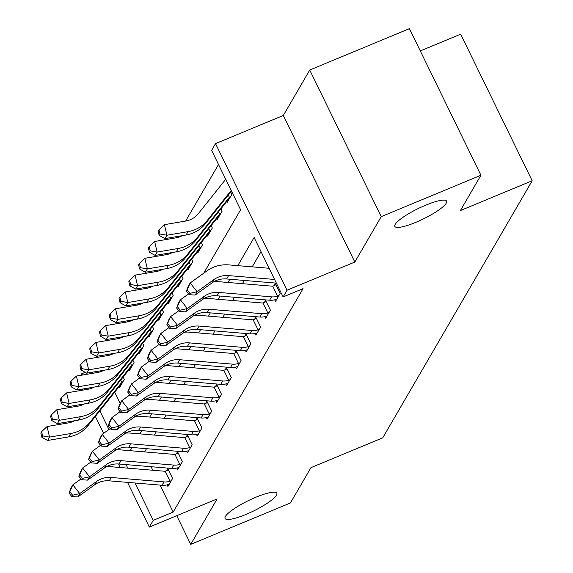 <?xml version="1.0" encoding="UTF-8"?>
<svg xmlns="http://www.w3.org/2000/svg" width="573" height="573" viewBox="0 0 573 573"><rect width="100%" height="100%" fill="white"/><g stroke="black" fill="none" stroke-linecap="round" stroke-linejoin="round"><path stroke-width="0.86" d="M415.704 222.388A28.8 5.794 -26 0 1 394.826 226.399A28.8 5.794 -26 0 1 425.718 205.163A28.8 5.794 -26 0 1 446.596 201.144A28.8 5.794 -26 0 1 415.704 222.388M245.939 514.432A28.8 5.794 -26 0 1 225.06 518.443A28.8 5.794 -26 0 1 255.952 497.206A28.8 5.794 -26 0 1 276.831 493.195A28.8 5.794 -26 0 1 245.939 514.432M203.73 273.199L240.603 209.775L211.616 150.341L215.527 143.615L287.023 290.21L283.112 296.936L254.126 237.509L237.774 265.65M283.32 115.467L354.823 262.062L381.224 216.637L480.926 175.245L409.423 28.65L309.728 70.042L283.32 115.467L215.527 143.615M420.296 50.94L460.671 34.172L532.174 180.767L382.75 437.822L310.967 467.625L290.425 502.958L190.73 544.35L217.131 498.925L149.338 527.074L127.535 482.373M80.843 375.315L81.753 373.754L82.383 375.05M85.184 372.328L81.753 373.754M218.521 164.494L185.638 221.056M176.591 236.628L175.861 237.874M166.807 253.452L166.084 254.699M157.031 270.27L156.3 271.523M147.254 287.094L146.523 288.348M137.47 303.919L136.746 305.165M127.693 320.744L126.97 321.99M117.916 337.561L117.186 338.815M108.132 354.386L107.409 355.64M381.224 216.637L309.728 70.042M176.749 515.693L190.73 544.35M114.707 392.161L120.187 403.392M119.17 386.56L119.614 387.47L124.305 379.398L123.145 377.013M128.946 369.743L129.391 370.645L134.082 362.573L132.922 360.195M138.73 352.918L139.167 353.82L143.866 345.748L142.706 343.37M148.507 336.093L148.951 337.003L153.643 328.923L152.482 326.546M158.284 319.268L158.728 320.178L163.42 312.106L162.259 309.721M168.061 302.451L168.505 303.353L173.204 295.281L172.043 292.903M177.845 285.626L178.289 286.529L182.98 278.457L181.82 276.079M187.622 268.801L188.066 269.711L192.757 261.632L191.597 259.254M197.399 251.977L197.843 252.886L202.534 244.807L201.374 242.429M207.182 235.152L207.619 236.062L212.318 227.99L211.158 225.612M216.959 218.334L217.403 219.237L222.095 211.165L220.934 208.787M226.736 201.51L227.18 202.419L231.872 194.34L230.711 191.962M160.039 485.102L173.189 512.069L303.053 288.656L283.112 296.936M261.03 251.654L252.192 266.86M244.291 280.448L242.415 283.678M234.515 297.272L232.638 300.503M224.738 314.097L222.854 317.327M214.954 330.915L213.077 334.152M205.177 347.739L203.3 350.977M195.4 364.564L193.516 367.794M185.623 381.389L183.74 384.619M175.839 398.206L173.963 401.444M166.063 415.031L164.186 418.269M156.286 431.856L154.402 435.086M146.502 448.68L144.625 451.911M151.064 466.701L152.79 470.24M167.123 484.88L167.918 486.52L172.616 478.441L167.782 468.542L166.507 470.734L168.383 469.774M176.899 468.055L177.702 469.695L182.393 461.623L177.566 451.717L176.283 453.909L178.167 452.949M186.676 451.23L187.478 452.871L192.17 444.798L187.342 434.893L186.067 437.092L187.944 436.132M196.46 434.406L197.255 436.053L201.954 427.974L197.119 418.068L195.844 420.267L197.721 419.307M206.237 417.581L207.039 419.228L211.731 411.149L206.903 401.25L205.621 403.442L207.505 402.482M216.014 400.763L216.816 402.404L221.507 394.331L216.68 384.426L215.405 386.617L217.282 385.658M225.791 383.939L226.593 385.579L231.291 377.507L226.457 367.601L225.182 369.8L227.058 368.833M235.575 367.114L236.377 368.761L241.068 360.682L236.234 350.776L234.959 352.975L236.842 352.015M245.351 350.289L246.154 351.937L250.845 343.857L246.018 333.952L244.743 336.15L246.619 335.191M255.128 333.472L255.93 335.112L260.629 327.04L255.794 317.134L254.519 319.326L256.396 318.366M264.912 316.647L265.714 318.287L270.406 310.215L265.571 300.309L264.296 302.501L266.18 301.541M274.689 299.822L275.491 301.462L280.183 293.39L275.355 283.485L274.08 285.683L275.957 284.724M354.823 262.062L287.023 290.21M173.189 512.069L153.249 520.348L149.338 527.074M480.926 175.245L460.391 210.57L532.174 180.767M88.7 388.014L89.187 389.003M99.824 410.82L108.942 429.499M120.287 467.511L118.561 463.98M103.62 433.338L95.362 416.413M82.569 390.184L82.061 389.139M126.06 464.61L127.786 468.141M135.035 483.003L153.249 520.348M229.873 279.237L227.99 282.468M220.089 296.062L218.213 299.292M210.312 312.887L208.436 316.117M200.536 329.704L198.652 332.942M190.752 346.529L188.875 349.766M180.975 363.354L179.098 366.584M171.198 380.178L169.314 383.409M161.414 396.996L159.538 400.233M151.637 413.821L149.761 417.058M141.86 430.645L139.977 433.876M132.084 447.47L130.2 450.7M162.044 485.267L164 481.907A15.75 14.776 -149.8 0 0 170.052 481.234L171.341 480.64L169.2 484.321L168.097 484.6A15.75 14.776 -149.8 0 1 162.044 485.267L109.257 480.84A22.497 21.108 30.2 0 0 94.717 484.758L77.806 496.949L79.762 493.582L72.599 495.215L69.834 491.72L69.047 493.067L71.818 496.562L72.599 495.215M164 481.907L111.212 477.474A22.497 21.108 30.2 0 0 96.672 481.392L79.762 493.582L72.835 484.844L80.986 478.971M69.047 493.067L70.88 488.21L72.835 484.844L69.834 491.72M106.349 466.737A33.75 31.665 -149.8 0 1 111.563 466.78L164.344 471.214A4.498 4.219 30.2 0 0 165.16 471.207L166.507 470.734M170.052 481.234L165.16 471.207M71.818 496.562L77.806 496.949M74.734 420.711A22.497 21.108 -149.8 0 1 68.166 422.953L47.065 426.541L49.557 437.113L70.665 433.525A33.75 31.665 30.2 0 0 89.897 422.358L121.304 382.972A4.498 4.219 -149.8 0 1 121.848 382.413L120.71 380.071M42.61 435.91L41.614 431.677L40.826 433.023L41.829 437.249L42.61 435.91L49.557 437.113L47.602 440.479L68.71 436.891A33.75 31.665 30.2 0 0 87.941 425.718L119.349 386.338A4.498 4.219 -149.8 0 1 119.893 385.779L120.889 385.278L123.03 381.589L121.848 382.413M47.602 440.479L41.829 437.249M41.614 431.677L47.065 426.541M171.821 468.449L173.777 465.083A15.75 14.776 -149.8 0 0 179.829 464.417L181.118 463.815L178.977 467.504L177.874 467.776A15.75 14.776 -149.8 0 1 171.821 468.449L119.041 464.015A22.497 21.108 30.2 0 0 104.494 467.933L87.583 480.124L89.538 476.765L82.383 478.391L79.611 474.895L78.83 476.242L81.595 479.737L82.383 478.391M173.777 465.083L120.996 460.649A22.497 21.108 30.2 0 0 106.449 464.567L89.538 476.765L82.619 468.026L90.77 462.146M78.83 476.242L80.657 471.386L82.619 468.026L79.611 474.895M116.126 449.92A33.75 31.665 -149.8 0 1 121.34 449.955L174.12 454.389A4.498 4.219 30.2 0 0 174.937 454.382L176.283 453.909M179.829 464.417L174.937 454.382M81.595 479.737L87.583 480.124M181.598 451.624L183.553 448.258A15.75 14.776 -149.8 0 0 189.606 447.592L190.895 446.99L188.753 450.679L187.65 450.958A15.75 14.776 -149.8 0 1 181.598 451.624L128.818 447.191A22.497 21.108 30.2 0 0 114.271 451.109L97.367 463.306L99.322 459.94L92.16 461.573L89.388 458.078L88.607 459.424L91.379 462.912L92.16 461.573M183.553 448.258L130.773 443.831A22.497 21.108 30.2 0 0 116.226 447.742L99.322 459.94L92.396 451.202L100.547 445.321M88.607 459.424L90.441 454.568L92.396 451.202L89.388 458.078M125.91 433.095A33.75 31.665 -149.8 0 1 131.124 433.138L183.904 437.564A4.498 4.219 30.2 0 0 184.714 437.557L186.067 437.092M189.606 447.592L184.714 437.557M91.379 462.912L97.367 463.306M191.375 434.8L193.33 431.433A15.75 14.776 -149.8 0 0 199.39 430.767L200.679 430.173L198.537 433.854L197.434 434.133A15.75 14.776 -149.8 0 1 191.375 434.8L138.594 430.373A22.497 21.108 30.2 0 0 124.055 434.284L107.144 446.482L109.099 443.115L101.937 444.748L99.172 441.253L98.384 442.6L101.156 446.095L101.937 444.748M193.33 431.433L140.55 427.007A22.497 21.108 30.2 0 0 126.01 430.917L109.099 443.115L102.173 434.377L110.324 428.497M98.384 442.6L100.218 437.743L102.173 434.377L99.172 441.253M135.686 416.27A33.75 31.665 -149.8 0 1 140.901 416.313L193.681 420.74A4.498 4.219 30.2 0 0 194.498 420.74L195.844 420.267M199.39 430.767L194.498 420.74M101.156 446.095L107.144 446.482M84.51 403.886A22.497 21.108 -149.8 0 1 77.949 406.128L56.842 409.716L59.334 420.296L80.442 416.707A33.75 31.665 30.2 0 0 99.673 405.534L131.088 366.147A4.498 4.219 -149.8 0 1 131.625 365.588L130.486 363.246M52.387 419.085L51.391 414.852L50.61 416.199L51.606 420.432L52.387 419.085L59.334 420.296L57.379 423.655L78.487 420.066A33.75 31.665 30.2 0 0 97.718 408.9L129.133 369.513A4.498 4.219 -149.8 0 1 129.67 368.955L130.665 368.453L132.807 364.765L131.625 365.588M57.379 423.655L51.606 420.432M51.391 414.852L56.842 409.716M94.294 387.062A22.497 21.108 -149.8 0 1 87.726 389.303L66.618 392.892L69.118 403.471L90.219 399.882A33.75 31.665 30.2 0 0 109.45 388.709L140.865 349.322A4.498 4.219 -149.8 0 1 141.409 348.764L140.263 346.429M62.171 402.26L61.168 398.027L60.387 399.374L61.383 403.607L62.171 402.26L69.118 403.471L67.163 406.837L88.263 403.249A33.75 31.665 30.2 0 0 107.495 392.075L138.91 352.689A4.498 4.219 -149.8 0 1 139.454 352.13L140.442 351.629L142.584 347.947L141.409 348.764M67.163 406.837L61.383 403.607M61.168 398.027L66.618 392.892M104.071 370.237A22.497 21.108 -149.8 0 1 97.503 372.479L76.402 376.067L78.895 386.646L100.003 383.058A33.75 31.665 30.2 0 0 119.234 371.884L150.642 332.505A4.498 4.219 -149.8 0 1 151.186 331.939L150.047 329.604M71.947 385.436L70.945 381.21L70.164 382.549L71.167 386.782L71.947 385.436L78.895 386.646L76.94 390.012L98.047 386.424A33.75 31.665 30.2 0 0 117.279 375.251L148.686 335.864A4.498 4.219 -149.8 0 1 149.231 335.305L150.226 334.804L152.368 331.122L151.186 331.939M76.94 390.012L71.167 386.782M70.945 381.21L76.402 376.067M201.159 417.975L203.114 414.616A15.75 14.776 -149.8 0 0 209.166 413.942L210.456 413.348L208.314 417.029L207.211 417.309A15.75 14.776 -149.8 0 1 201.159 417.975L148.378 413.548A22.497 21.108 30.2 0 0 133.831 417.459L116.921 429.657L118.876 426.291L111.721 427.924L108.949 424.428L108.168 425.775L110.933 429.27L111.721 427.924M203.114 414.616L150.334 410.182A22.497 21.108 30.2 0 0 135.787 414.1L118.876 426.291L111.95 417.552L120.101 411.679M108.168 425.775L109.995 420.919L111.95 417.552L108.949 424.428M145.463 399.445A33.75 31.665 -149.8 0 1 150.678 399.488L203.458 403.915A4.498 4.219 30.2 0 0 204.275 403.915L205.621 403.442M209.166 413.942L204.275 403.915M110.933 429.27L116.921 429.657M113.848 353.412A22.497 21.108 -149.8 0 1 107.287 355.661L86.179 359.25L88.672 369.821L109.78 366.233A33.75 31.665 30.2 0 0 129.011 355.067L160.426 315.68A4.498 4.219 -149.8 0 1 160.963 315.121L159.824 312.779M81.724 368.618L80.729 364.385L79.948 365.732L80.943 369.957L81.724 368.618L88.672 369.821L86.716 373.188L107.824 369.599A33.75 31.665 30.2 0 0 127.056 358.426L158.463 319.046A4.498 4.219 -149.8 0 1 159.008 318.481L160.003 317.979L162.145 314.298L160.963 315.121M86.716 373.188L80.943 369.957M80.729 364.385L86.179 359.25M210.936 401.157L212.891 397.791A15.75 14.776 -149.8 0 0 218.943 397.125L220.233 396.523L218.091 400.212L216.988 400.484A15.75 14.776 -149.8 0 1 210.936 401.157L158.155 396.724A22.497 21.108 30.2 0 0 143.608 400.642L126.705 412.832L128.66 409.473L121.497 411.099L118.726 407.604L117.945 408.95L120.717 412.445L121.497 411.099M212.891 397.791L160.111 393.357A22.497 21.108 30.2 0 0 145.563 397.275L128.66 409.473L121.734 400.735L129.885 394.854M117.945 408.95L119.778 404.094L121.734 400.735L118.726 407.604M155.247 382.628A33.75 31.665 -149.8 0 1 160.454 382.664L213.242 387.097A4.498 4.219 30.2 0 0 214.051 387.09L215.405 386.617M218.943 397.125L214.051 387.09M120.717 412.445L126.705 412.832M220.712 384.333L222.668 380.966A15.75 14.776 -149.8 0 0 228.727 380.3L230.009 379.698L227.868 383.387L226.765 383.666A15.75 14.776 -149.8 0 1 220.712 384.333L167.932 379.899A22.497 21.108 30.2 0 0 153.392 383.817L136.481 396.015L138.437 392.648L131.274 394.274L128.502 390.786L127.722 392.125L130.494 395.621L131.274 394.274M222.668 380.966L169.887 376.54A22.497 21.108 30.2 0 0 155.347 380.451L138.437 392.648L131.511 383.91L139.662 378.03M127.722 392.125L129.555 387.276L131.511 383.91L128.502 390.786M165.024 365.803A33.75 31.665 -149.8 0 1 170.238 365.839L223.019 370.273A4.498 4.219 30.2 0 0 223.828 370.265L225.182 369.8M228.727 380.3L223.828 370.265M130.494 395.621L136.481 396.015M230.496 367.508L232.452 364.142A15.75 14.776 -149.8 0 0 238.504 363.475L239.793 362.881L237.652 366.562L236.549 366.842A15.75 14.776 -149.8 0 1 230.496 367.508L177.716 363.081A22.497 21.108 30.2 0 0 163.169 366.992L146.258 379.19L148.214 375.824L141.058 377.457L138.286 373.961L137.506 375.308L140.27 378.803L141.058 377.457M232.452 364.142L179.671 359.715A22.497 21.108 30.2 0 0 165.124 363.626L148.214 375.824L141.287 367.085L149.438 361.205M137.506 375.308L139.332 370.452L141.287 367.085L138.286 373.961M174.801 348.978A33.75 31.665 -149.8 0 1 180.015 349.021L232.796 353.448A4.498 4.219 30.2 0 0 233.612 353.448L234.959 352.975M238.504 363.475L233.612 353.448M140.27 378.803L146.258 379.19M240.273 350.683L242.229 347.324A15.75 14.776 -149.8 0 0 248.281 346.651L249.57 346.056L247.429 349.738L246.326 350.017A15.75 14.776 -149.8 0 1 240.273 350.683L187.493 346.257A22.497 21.108 30.2 0 0 172.946 350.167L156.042 362.365L157.998 358.999L150.835 360.632L148.063 357.137L147.282 358.483L150.054 361.978L150.835 360.632M242.229 347.324L189.448 342.89A22.497 21.108 30.2 0 0 174.901 346.808L157.998 358.999L151.071 350.261L159.222 344.387M147.282 358.483L149.116 353.627L151.071 350.261L148.063 357.137M184.578 332.154A33.75 31.665 -149.8 0 1 189.792 332.197L242.572 336.623A4.498 4.219 30.2 0 0 243.389 336.623L244.743 336.15M248.281 346.651L243.389 336.623M150.054 361.978L156.042 362.365M250.05 333.866L252.005 330.499A15.75 14.776 -149.8 0 0 258.058 329.833L259.347 329.231L257.205 332.913L256.102 333.192A15.75 14.776 -149.8 0 1 250.05 333.866L197.27 329.432A22.497 21.108 30.2 0 0 182.723 333.35L165.819 345.54L167.774 342.174L160.612 343.807L157.84 340.312L157.059 341.658L159.831 345.154L160.612 343.807M252.005 330.499L199.225 326.066A22.497 21.108 30.2 0 0 184.685 329.984L167.774 342.174L160.848 333.443L168.999 327.563M157.059 341.658L158.893 336.802L160.848 333.443L157.84 340.312M194.362 315.329A33.75 31.665 -149.8 0 1 199.576 315.372L252.356 319.806A4.498 4.219 30.2 0 0 253.166 319.798L254.519 319.326M258.058 329.833L253.166 319.798M159.831 345.154L165.819 345.54M123.632 336.595A22.497 21.108 -149.8 0 1 117.064 338.836L95.956 342.425L98.456 353.004L119.556 349.415A33.75 31.665 30.2 0 0 138.788 338.242L170.202 298.855A4.498 4.219 -149.8 0 1 170.747 298.297L169.601 295.954M91.501 351.793L90.505 347.56L89.725 348.907L90.72 353.14L91.501 351.793L98.456 353.004L96.493 356.363L117.601 352.775A33.75 31.665 30.2 0 0 136.832 341.608L168.247 302.222A4.498 4.219 -149.8 0 1 168.791 301.663L169.78 301.162L171.921 297.473L170.747 298.297M96.493 356.363L90.72 353.14M90.505 347.56L95.956 342.425M133.409 319.77A22.497 21.108 -149.8 0 1 126.841 322.012L105.74 325.6L108.233 336.179L129.34 332.591A33.75 31.665 30.2 0 0 148.572 321.417L179.979 282.031A4.498 4.219 -149.8 0 1 180.524 281.472L179.385 279.13M101.285 334.969L100.282 330.736L99.501 332.082L100.504 336.315L101.285 334.969L108.233 336.179L106.277 339.545L127.378 335.957A33.75 31.665 30.2 0 0 146.616 324.784L178.024 285.397A4.498 4.219 -149.8 0 1 178.568 284.838L179.564 284.337L181.705 280.655L180.524 281.472M106.277 339.545L100.504 336.315M100.282 330.736L105.74 325.6M143.186 302.945A22.497 21.108 -149.8 0 1 136.618 305.187L115.517 308.775L118.009 319.354L139.117 315.766A33.75 31.665 30.2 0 0 158.349 304.592L189.756 265.213A4.498 4.219 -149.8 0 1 190.3 264.647L189.162 262.312M111.062 318.144L110.066 313.918L109.285 315.257L110.281 319.49L111.062 318.144L118.009 319.354L116.054 322.721L137.162 319.132A33.75 31.665 30.2 0 0 156.393 307.959L187.801 268.572A4.498 4.219 -149.8 0 1 188.345 268.014L189.341 267.512L191.482 263.831L190.3 264.647M116.054 322.721L110.281 319.49M110.066 313.918L115.517 308.775M152.962 286.12A22.497 21.108 -149.8 0 1 146.402 288.369L125.294 291.958L127.786 302.53L148.894 298.941A33.75 31.665 30.2 0 0 168.125 287.775L199.54 248.388A4.498 4.219 -149.8 0 1 200.084 247.83L198.938 245.488M120.839 301.319L119.843 297.093L119.062 298.44L120.058 302.666L120.839 301.319L127.786 302.53L125.831 305.896L146.939 302.308A33.75 31.665 30.2 0 0 166.17 291.134L197.585 251.748A4.498 4.219 -149.8 0 1 198.129 251.189L199.118 250.688L201.259 247.006L200.084 247.83M125.831 305.896L120.058 302.666M119.843 297.093L125.294 291.958M162.746 269.303A22.497 21.108 -149.8 0 1 156.178 271.545L135.07 275.133L137.57 285.712L158.671 282.124A33.75 31.665 30.2 0 0 177.909 270.95L209.317 231.564A4.498 4.219 -149.8 0 1 209.861 231.005L208.722 228.663M130.623 284.502L129.62 280.269L128.839 281.615L129.835 285.848L130.623 284.502L137.57 285.712L135.615 289.071L156.716 285.483A33.75 31.665 30.2 0 0 175.954 274.317L207.362 234.93A4.498 4.219 -149.8 0 1 207.906 234.371L208.901 233.87L211.043 230.181L209.861 231.005M135.615 289.071L129.835 285.848M129.62 280.269L135.07 275.133M259.834 317.041L261.789 313.675A15.75 14.776 -149.8 0 0 267.842 313.008L269.131 312.407L266.989 316.095L265.886 316.375A15.75 14.776 -149.8 0 1 259.834 317.041L207.046 312.607A22.497 21.108 30.2 0 0 192.507 316.525L175.596 328.716L177.551 325.357L170.389 326.982L167.624 323.487L166.836 324.834L169.608 328.329L170.389 326.982M261.789 313.675L209.009 309.248A22.497 21.108 30.2 0 0 194.462 313.159L177.551 325.357L170.625 316.618L178.776 310.738M166.836 324.834L168.67 319.985L170.625 316.618L167.624 323.487M204.138 298.512A33.75 31.665 -149.8 0 1 209.353 298.547L262.133 302.981A4.498 4.219 30.2 0 0 262.95 302.974L264.296 302.501M267.842 313.008L262.95 302.974M169.608 328.329L175.596 328.716M172.523 252.478A22.497 21.108 -149.8 0 1 165.955 254.72L144.854 258.308L147.347 268.887L168.455 265.299A33.75 31.665 30.2 0 0 187.686 254.126L219.094 214.739A4.498 4.219 -149.8 0 1 219.638 214.18L218.499 211.838M140.399 267.677L139.404 263.444L138.616 264.79L139.619 269.024L140.399 267.677L147.347 268.887L145.392 272.254L166.499 268.665A33.75 31.665 30.2 0 0 185.731 257.492L217.138 218.105A4.498 4.219 -149.8 0 1 217.683 217.547L218.678 217.045L220.82 213.357L219.638 214.18M145.392 272.254L139.619 269.024M139.404 263.444L144.854 258.308M269.611 300.216L271.566 296.85A15.75 14.776 -149.8 0 0 277.619 296.184L278.908 295.589L276.766 299.271L275.663 299.55A15.75 14.776 -149.8 0 1 269.611 300.216L216.83 295.79A22.497 21.108 30.2 0 0 202.283 299.7L185.373 311.898L187.335 308.532L180.173 310.165L177.401 306.67L176.62 308.016L179.392 311.511L180.173 310.165M271.566 296.85L218.786 292.423A22.497 21.108 30.2 0 0 204.239 296.334L187.335 308.532L180.409 299.794L188.56 293.913M176.62 308.016L178.454 303.16L180.409 299.794L177.401 306.67M213.915 281.687A33.75 31.665 -149.8 0 1 219.13 281.73L271.91 286.156A4.498 4.219 30.2 0 0 272.727 286.156L274.08 285.683M277.619 296.184L272.727 286.156M179.392 311.511L185.373 311.898M182.3 235.653A22.497 21.108 -149.8 0 1 175.739 237.895L154.631 241.484L157.124 252.063L178.232 248.474A33.75 31.665 30.2 0 0 197.463 237.301L228.878 197.914A4.498 4.219 -149.8 0 1 229.422 197.356L228.276 195.021M150.176 250.852L149.181 246.619L148.4 247.966L149.395 252.199L150.176 250.852L157.124 252.063L155.168 255.429L176.276 251.841A33.75 31.665 30.2 0 0 195.508 240.667L226.922 201.281A4.498 4.219 -149.8 0 1 227.46 200.722L228.455 200.221L230.597 196.539L229.422 197.356M155.168 255.429L149.395 252.199M149.181 246.619L154.631 241.484M276.387 283.141L226.607 278.965A22.497 21.108 30.2 0 0 212.06 282.876L195.157 295.074L197.112 291.707L189.95 293.34L187.178 289.845L186.397 291.191L189.169 294.687L189.95 293.34M274.589 279.459L228.563 275.599A22.497 21.108 30.2 0 0 214.016 279.517L197.112 291.707L190.186 282.969L207.097 270.778A33.75 31.665 -149.8 0 1 228.914 264.905L269.138 268.279M186.397 291.191L188.231 286.335L190.186 282.969L187.178 289.845M189.169 294.687L195.157 295.074M225.726 179.285L198.337 213.629A22.497 21.108 -149.8 0 1 185.516 221.078L164.408 224.666L166.908 235.238L188.008 231.65A33.75 31.665 30.2 0 0 207.247 220.483L231.184 190.465M159.96 234.028L158.957 229.802L158.177 231.148L159.172 235.374L159.96 234.028L166.908 235.238L164.952 238.604L186.053 235.016A33.75 31.665 30.2 0 0 205.284 223.842L231.456 191.031M164.952 238.604L159.172 235.374M158.957 229.802L164.408 224.666M109.257 480.84L111.212 477.474M94.717 484.758L96.672 481.392M70.665 433.525L68.71 436.891M89.897 422.358L87.941 425.718M121.304 382.972L119.349 386.338M119.041 464.015L120.996 460.649M104.494 467.933L106.449 464.567M128.818 447.191L130.773 443.831M114.271 451.109L116.226 447.742M138.594 430.373L140.55 427.007M124.055 434.284L126.01 430.917M80.442 416.707L78.487 420.066M99.673 405.534L97.718 408.9M131.088 366.147L129.133 369.513M90.219 399.882L88.263 403.249M109.45 388.709L107.495 392.075M140.865 349.322L138.91 352.689M100.003 383.058L98.047 386.424M119.234 371.884L117.279 375.251M150.642 332.505L148.686 335.864M148.378 413.548L150.334 410.182M133.831 417.459L135.787 414.1M109.78 366.233L107.824 369.599M129.011 355.067L127.056 358.426M160.426 315.68L158.463 319.046M158.155 396.724L160.111 393.357M143.608 400.642L145.563 397.275M167.932 379.899L169.887 376.54M153.392 383.817L155.347 380.451M177.716 363.081L179.671 359.715M163.169 366.992L165.124 363.626M187.493 346.257L189.448 342.89M172.946 350.167L174.901 346.808M197.27 329.432L199.225 326.066M182.723 333.35L184.685 329.984M119.556 349.415L117.601 352.775M138.788 338.242L136.832 341.608M170.202 298.855L168.247 302.222M129.34 332.591L127.378 335.957M148.572 321.417L146.616 324.784M179.979 282.031L178.024 285.397M139.117 315.766L137.162 319.132M158.349 304.592L156.393 307.959M189.756 265.213L187.801 268.572M148.894 298.941L146.939 302.308M168.125 287.775L166.17 291.134M199.54 248.388L197.585 251.748M158.671 282.124L156.716 285.483M177.909 270.95L175.954 274.317M209.317 231.564L207.362 234.93M207.046 312.607L209.009 309.248M192.507 316.525L194.462 313.159M168.455 265.299L166.499 268.665M187.686 254.126L185.731 257.492M219.094 214.739L217.138 218.105M216.83 295.79L218.786 292.423M202.283 299.7L204.239 296.334M178.232 248.474L176.276 251.841M197.463 237.301L195.508 240.667M228.878 197.914L226.922 201.281M226.607 278.965L228.563 275.599M212.06 282.876L214.016 279.517M188.008 231.65L186.053 235.016M207.247 220.483L205.284 223.842"/></g></svg>
